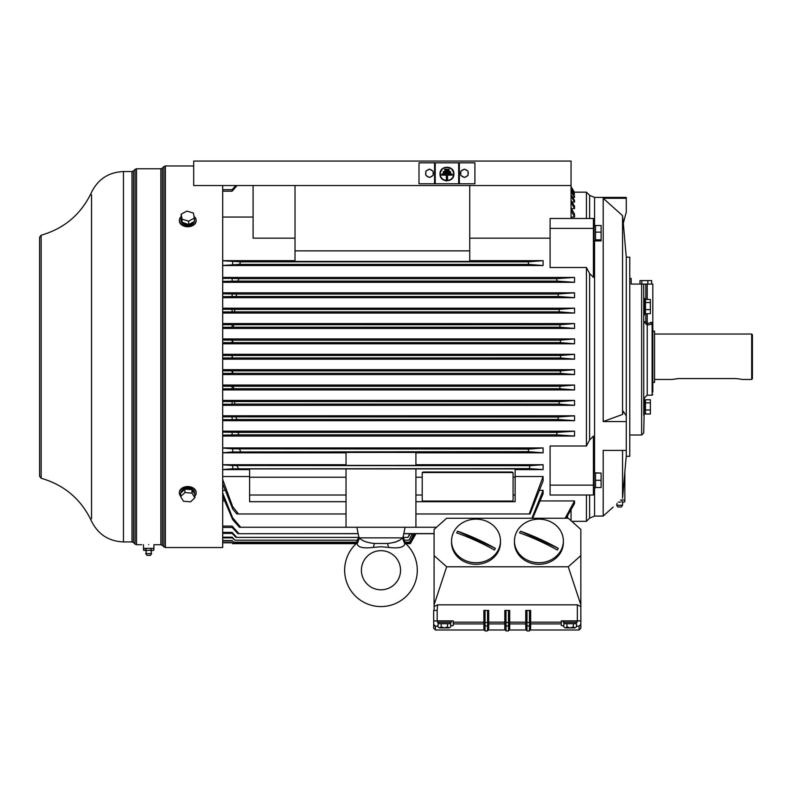 <?xml version="1.0" encoding="UTF-8"?>
<svg xmlns="http://www.w3.org/2000/svg" width="792" height="792" viewBox="0 0 792 792"><rect width="100%" height="100%" fill="white"/><g stroke="black" fill="none" stroke-linecap="round" stroke-linejoin="round"><path stroke-width="1.19" d="M222.691 185.536L222.691 547.529L165.389 547.529L165.389 165.964L193.694 165.964M181.16 216.671A8.385 5.93 0 0 0 179.368 220.334A8.385 5.93 0 0 0 185.15 225.968A8.385 5.93 0 0 0 196.139 220.334A8.385 5.93 0 0 0 194.05 216.414M194.555 219.958A6.821 4.821 180 0 1 194.575 220.334A6.821 4.821 180 0 1 187.754 225.156A6.821 4.821 180 0 1 180.922 220.334A6.821 4.821 180 0 1 180.942 219.958M196.129 220.572A8.385 5.93 180 0 1 196.139 220.82A8.385 5.93 180 0 1 185.15 226.463A8.385 5.93 180 0 1 179.368 220.82A8.385 5.93 180 0 1 179.368 220.572M194.347 218.087L194.347 221.552L188.645 224.611L181.962 222.146A6.821 4.821 0 0 1 180.922 219.592A6.821 4.821 0 0 1 181.14 218.374L181.16 214.167L182.051 219.186L188.645 221.146L194.347 218.087L193.446 213.068L186.853 211.108L181.16 214.167M194.347 220.829A6.821 4.821 0 0 0 194.575 219.592A6.821 4.821 0 0 0 194.347 218.345M189.219 224.304A6.821 4.821 0 0 0 193.773 221.849M182.714 222.839A6.821 4.821 0 0 0 187.991 224.413M181.962 222.146L181.299 218.414M182.051 222.651L182.051 219.186M188.645 224.611L188.645 221.146M222.691 354.301L574.547 354.301L560.568 355.519L560.568 357.974L222.691 357.984M560.568 357.974L574.547 359.192L574.547 354.301M586.427 267.498L550.093 267.498L550.093 228.363L593.416 228.363L593.416 277.378L589.624 273.527L586.427 267.498L586.427 445.995L589.624 439.966L593.416 436.115L593.416 495.02L550.093 495.02L550.093 445.995L586.427 445.995M550.093 238.164L469.725 238.164M469.725 260.657L543.104 260.657L528.145 261.835L240.689 261.835L239.461 264.38L528.739 264.38L543.104 265.548L543.104 260.657M543.104 265.548L222.691 265.548M222.691 260.657L295.02 260.657M295.02 238.164L253.094 238.164L253.094 185.536M253.094 217.048L222.691 217.048M571.052 210.365L574.547 217.048L574.547 214.117L571.052 207.841M574.547 217.048L571.052 217.048M589.624 218.473L589.624 195.367L586.427 192.169L586.427 218.473M556.568 278.655L557.122 281.101L574.547 282.318L222.691 282.318L574.547 282.318L574.547 277.428L556.568 278.655L238.877 278.655L237.986 281.101L222.691 281.358M571.052 186.872L574.547 192.486L571.052 186.674M574.547 192.486L573.933 192.486M571.052 188.456L574.547 194.159L571.052 187.872M574.547 194.159L573.319 194.159M571.052 191.496L574.547 197.337L574.547 196.159L571.052 190.496M574.547 197.337L572.705 197.337M571.052 196.06L574.547 202.089L574.547 200.396L571.052 194.614M574.547 202.089L572.081 202.089M571.052 202.277L574.547 208.583L574.547 206.316L571.052 200.326M574.547 208.583L571.468 208.583M222.691 277.428L574.547 277.428M222.691 292.802L574.547 292.802L557.895 294.03L236.758 294.03L235.976 296.475L222.691 296.653M557.895 294.03L558.39 296.475L574.547 297.693L574.547 292.802M574.547 297.693L222.691 297.693M222.691 308.177L574.547 308.177L558.984 309.405L235.006 309.405L234.412 311.85L222.691 311.959M558.984 309.405L559.36 311.85L574.547 313.068L574.547 308.177M574.547 313.068L222.691 313.068M222.691 323.552L574.547 323.552L559.796 324.779L222.691 324.69M559.796 324.779L560.043 327.225L574.547 328.442L574.547 323.552M574.547 328.442L222.691 328.442M222.691 338.927L574.547 338.927L560.33 340.154L232.868 340.154L232.67 342.599L222.691 342.629M560.33 340.154L560.449 342.599L574.547 343.817L574.547 338.927M574.547 343.817L222.691 343.817M232.125 281.358L232.125 278.368L222.691 278.368M232.125 278.368L238.877 278.655M557.122 281.101L237.986 281.101M558.39 296.475L235.976 296.475M236.758 294.03L222.691 293.812M232.125 293.812L232.125 296.653M559.36 311.85L234.412 311.85M235.006 309.405L222.691 309.256M232.125 309.256L232.125 311.959M233.709 324.779L233.313 327.225L232.125 327.284L232.125 324.69M560.043 327.225L233.313 327.225M222.691 327.284L232.125 327.284M560.449 342.599L232.67 342.599M232.125 342.629L232.125 340.115L222.691 340.115M232.125 340.115L232.868 340.154M550.093 495.02L589.624 495.02L586.427 495.02L586.427 521.324L571.725 521.324M574.547 359.192L222.691 359.192M222.691 385.051L574.547 385.051L560.043 386.268L233.313 386.268L233.709 388.714L559.796 388.714L574.547 389.941L574.547 385.051M574.547 389.941L222.691 389.941M222.691 400.425L574.547 400.425L559.36 401.643L222.691 401.534M559.36 401.643L558.984 404.088L574.547 405.316L574.547 400.425M574.547 405.316L222.691 405.316M222.691 415.8L574.547 415.8L558.39 417.018L222.691 416.839M558.39 417.018L557.895 419.463L574.547 420.691L574.547 415.8M574.547 420.691L222.691 420.691M222.691 431.175L574.547 431.175L557.122 432.392L237.986 432.392L238.877 434.838L222.691 435.125M557.122 432.392L556.568 434.838L574.547 436.065L574.547 431.175M574.547 436.065L222.691 436.065M222.691 500.94L224.671 500.94M540.075 500.94L574.547 500.94L565.142 518.235M566.122 518.235L574.547 503.534L574.547 500.94M539.491 490.357L543.104 490.357L531.907 518.235M532.679 518.235L543.104 493.743L543.104 490.357M222.691 490.357L225.255 490.357M222.691 476.527L249.599 476.527M249.599 469.607L222.691 469.607M222.691 464.716L346.035 464.716M346.035 452.836L222.691 452.836M222.691 447.945L543.104 447.945L528.739 449.113L232.69 448.846L232.69 451.955L222.691 452.747M232.69 451.955L528.145 451.658L543.104 452.836L543.104 447.945M543.104 452.836L415.919 452.836M415.919 464.716L543.104 464.716L530.026 465.686L232.69 465.538L232.69 468.805L222.691 469.527M232.69 468.805L529.204 468.607L543.104 469.607L543.104 464.716M543.104 469.607L515.147 469.607M515.147 476.527L543.104 476.527L529.204 513.978L415.919 513.978M529.204 513.978L530.026 513.978L543.104 480.952L543.104 476.527M222.691 369.676L574.547 369.676L560.449 370.894L232.67 370.894L232.868 373.339L232.125 373.378L232.125 370.864L232.67 370.894M560.449 370.894L560.33 373.339L574.547 374.567L574.547 369.676M574.547 374.567L222.691 374.567M232.125 370.864L222.691 370.864M560.33 373.339L232.868 373.339M222.691 373.378L232.125 373.378M222.691 386.209L233.313 386.268M560.043 386.268L559.796 388.714M232.125 386.209L232.125 388.803L233.709 388.714M222.691 388.803L232.125 388.803M234.412 401.643L235.006 404.088L558.984 404.088M232.125 401.534L232.125 404.237L235.006 404.088M222.691 404.237L232.125 404.237M235.976 417.018L236.758 419.463L557.895 419.463M232.125 416.839L232.125 419.681L236.758 419.463M222.691 419.681L232.125 419.681M556.568 434.838L238.877 434.838M237.986 432.392L222.691 432.135M232.125 432.135L232.125 435.125M434.085 533.6L403.811 533.6M358.132 533.6L237.986 533.709L358.152 533.709M222.691 526.076L232.125 526.076L238.877 533.6M434.085 533.709L403.791 533.709M232.125 526.076L232.125 527.423L237.986 533.709M222.691 527.423L232.125 527.423M222.691 533.392L232.125 533.392L235.976 537.392L236.758 537.392L232.125 532.402L222.691 532.402M409.84 533.709L407.91 537.392L410.355 533.709M232.125 532.402L232.125 533.392M407.91 537.392L403.088 537.392M358.855 537.392L236.758 537.392M222.691 537.877L232.125 537.877L235.006 540.203L232.125 537.184L222.691 537.184M412.394 533.709L408.9 540.203L412.83 533.709M232.125 537.184L232.125 537.877M408.9 540.203L403.375 540.203M358.578 540.203L235.006 540.203M414.285 533.709L409.632 542.183L404.365 542.183M357.588 542.183L233.709 542.183L232.125 540.56L222.691 540.56M409.632 542.183L414.602 533.709M233.709 542.183L232.125 540.56M222.691 540.995L232.125 540.995M222.691 542.797L232.125 542.797L232.868 543.342L232.125 542.589L222.691 542.589M415.473 533.709L410.108 543.342L415.642 533.709M410.108 543.342L405.405 543.342M356.539 543.342L232.868 543.342M410.325 543.678L415.939 533.709L410.325 543.678L405.781 543.678M356.865 527.264L358.766 536.738L359.568 537.857L358.766 536.738L355.766 544.064A36.343 36.343 0 0 0 380.972 606.573A36.343 36.343 0 0 0 405.356 543.292L404.821 543.906C403.811 547.45 398.396 548.608 388.575 547.391L380.972 546.747L373.369 547.391C363.568 548.618 358.152 547.45 357.133 543.906L356.598 543.292A36.343 36.343 0 0 0 355.766 544.064A36.343 36.343 0 0 1 356.172 543.678L232.472 543.678M571.052 520.73L571.052 509.652M580.843 606.613L580.843 620.898L580.843 604.831L580.843 606.613L577.348 604.831L437.58 604.831L434.085 606.613L434.085 604.831L434.085 610.424L434.085 606.613M568.26 566.805L580.843 604.831L580.843 529.442L568.26 518.235L446.668 518.235L434.085 529.442L434.085 604.831L446.668 566.805L568.26 566.805L580.843 555.598M529.452 630.927L530.66 628.828L530.66 623.908L561.271 623.908L561.271 620.898L580.843 620.898L580.843 628.244L579.091 629.986L529.996 629.986L529.452 630.927L526.977 630.927L526.977 610.424L530.66 610.424L530.66 622.175L529.452 622.175L529.452 630.927L526.977 630.927L525.769 628.828L525.769 622.175L509.702 622.175L509.702 610.424L508.484 610.424L508.484 630.927L509.028 629.986L526.442 629.986L526.977 630.927M526.977 610.424L525.769 610.424L525.769 622.175L526.977 622.175M506.019 610.424L504.811 610.424L504.811 628.828L506.019 630.927L506.019 610.424L508.484 610.424M487.525 630.927L488.733 628.828L488.733 610.424L487.525 610.424L487.525 630.927L485.05 630.927L485.05 610.424L487.525 610.424M485.05 610.424L483.843 610.424L483.843 628.828L485.05 630.927M450.707 626.027L453.232 625.492L453.232 620.898L433.67 620.898L433.808 625.056M433.67 620.898L433.67 610.424L437.184 610.424L437.164 620.898M484.516 629.986L435.412 629.986L433.67 628.244L433.67 624.363L435.412 626.125L438.016 626.125M434.174 625.611L434.719 625.977M580.843 624.363L579.091 626.125L576.497 626.125M561.271 623.908L561.271 625.492L563.805 626.027M488.06 629.986L505.474 629.986L506.019 630.927L508.484 630.927L509.702 628.828L509.702 622.175L508.484 622.175M451.351 620.898L451.351 622.304L437.372 622.304L437.372 620.898M450.133 623.7L450.133 622.304M447.529 626.927L449.123 627.888L444.362 627.888L447.529 626.927L447.529 623.7L438.016 623.7L438.016 626.927L439.6 627.888L438.016 626.927M450.707 626.927L449.123 627.888L450.707 626.927L450.707 623.7L447.529 623.7M444.362 627.888L439.6 627.888L441.184 626.927L444.362 627.888M441.184 626.927L441.184 623.7M529.452 625.987L530.66 623.908L530.66 622.175L561.271 622.175M529.452 610.424L529.452 622.175M577.13 620.898L577.13 622.304L563.162 622.304L563.162 620.898M575.923 623.7L575.923 622.304L575.923 623.7M573.319 626.927L574.903 627.888L570.151 627.888L573.319 626.927L573.319 623.7L563.805 623.7L563.805 626.927L565.389 627.888L563.805 626.927M576.497 626.927L574.903 627.888L576.497 626.927L576.497 623.7L573.319 623.7M570.151 627.888L565.389 627.888L566.973 626.927L570.151 627.888M566.973 626.927L566.973 623.7M508.484 630.927L506.019 630.927M487.337 630.927L485.239 630.927M446.668 566.805L434.085 555.598M500.475 540.936L500.475 542.52A24.463 21.79 180 0 1 497.812 552.41A24.463 21.79 180 0 1 470.309 563.706A24.463 21.79 180 0 1 451.559 542.52L451.559 540.936A24.463 21.79 0 0 0 470.309 562.122A24.463 21.79 0 0 0 497.812 550.826A24.463 21.79 0 0 0 500.475 540.936A24.463 21.79 0 0 0 481.724 519.74A24.463 21.79 0 0 0 454.222 531.036A24.463 21.79 0 0 0 451.559 540.936M563.369 540.936L563.369 542.52A24.463 21.79 180 0 1 560.706 552.41A24.463 21.79 180 0 1 533.204 563.706A24.463 21.79 180 0 1 514.453 542.52L514.453 540.936A24.463 21.79 0 0 0 533.204 562.122A24.463 21.79 0 0 0 560.706 550.826A24.463 21.79 0 0 0 563.369 540.936A24.463 21.79 0 0 0 544.619 519.74A24.463 21.79 0 0 0 517.117 531.036A24.463 21.79 0 0 0 514.453 540.936M457.113 532.036A21.216 18.909 180 0 1 457.608 531.214A108.395 43.847 -150.2 0 1 495.376 548.351A21.216 18.909 180 0 1 494.921 549.193A21.216 18.909 180 0 1 494.416 550.014A108.395 43.847 29.8 0 0 456.657 532.877A21.216 18.909 180 0 1 457.113 532.036M495.376 548.351L457.608 531.214M520.007 532.036A21.216 18.909 180 0 1 520.502 531.214A108.395 43.847 -150.2 0 1 558.271 548.351A21.216 18.909 180 0 1 557.816 549.193A21.216 18.909 180 0 1 557.311 550.014A108.395 43.847 29.8 0 0 519.552 532.877A21.216 18.909 180 0 1 520.007 532.036M558.271 548.351L520.502 531.214M513.077 495.02L515.147 495.02L515.147 468.894L415.919 468.894L415.919 527.264L436.541 527.264M415.919 468.894L346.035 468.894L346.035 527.264L239.461 527.264L232.69 519.661L222.691 496.247M346.035 527.264L415.919 527.264M232.69 519.661L232.69 517.869L240.689 527.264M232.69 517.869L222.691 493.05M222.691 483.704L232.69 509.028L236.828 513.978L238.511 513.978L232.69 506.642L222.691 479.526M232.69 506.642L232.69 509.028M346.035 513.978L238.511 513.978M346.035 468.894L249.599 468.894L249.599 501.692L346.035 501.692M249.599 477.23L346.035 477.23M249.599 495.02L346.035 495.02M232.69 465.538L222.691 464.795M346.035 465.379L415.919 465.379L415.919 452.42L346.035 452.42L346.035 465.379M529.204 468.607L530.026 465.686M238.511 468.607L236.828 465.686M232.69 448.846L222.691 448.034M528.145 451.658L528.739 449.113M240.689 451.658L239.461 449.113M515.147 495.02L515.147 501.692L415.919 501.692M415.919 495.02L422.225 495.02M511.682 501.059A1.396 0.881 180 0 0 513.077 500.178L513.077 472.903A1.396 0.881 0 0 0 511.682 472.022L423.631 472.022A1.396 0.881 0 0 0 422.225 472.903L422.225 500.178A1.396 0.881 180 0 0 423.631 501.059L511.682 501.059M415.919 477.23L422.225 477.23M513.077 477.23L515.147 477.23M513.077 473.448A1.396 0.881 180 0 0 511.682 472.567L423.631 472.567A1.396 0.881 180 0 0 422.225 473.448M405.088 527.264L403.187 536.738L405.356 543.292L404.821 543.906L402.376 537.857L403.187 536.738M387.555 543.47L374.388 543.47L387.555 543.47C395.228 542.619 400.168 540.748 402.376 537.857L359.568 537.857C361.796 540.758 366.736 542.629 374.388 543.47L387.555 543.47L388.575 547.391M380.972 589.802A19.562 19.562 0 0 0 400.544 570.24A19.562 19.562 0 0 0 380.972 550.668A19.562 19.562 0 0 0 361.409 570.24A19.562 19.562 0 0 0 380.972 589.802M402.346 537.877L401.673 538.421M398.673 540.5L396.99 541.441M395.941 541.936L395.168 542.263M384.288 543.47L382.962 543.47M359.568 537.857L357.133 543.906M374.388 543.47L373.369 547.391M626.264 450.4L626.264 456.331L629.759 456.331L629.759 257.162L626.264 257.162L626.264 450.4L603.197 450.4L603.197 516.077L594.564 516.077L589.624 518.126L589.624 495.02L593.416 495.02M550.093 485.13L593.416 485.13M550.093 228.363L550.093 218.473L593.416 218.473L593.416 228.363M571.052 185.536L571.052 161.073L193.694 161.073L193.694 185.536L571.052 185.536L571.052 218.473M593.416 223.423L594.119 223.423L594.119 242.995L593.416 242.995M595.515 239.827L595.515 240.916L601.108 240.916L601.108 239.827L595.515 239.827L595.515 225.512L601.108 225.512L601.108 232.125L595.515 232.125M601.108 232.125L601.108 239.827M593.416 470.498L594.119 470.498L594.119 490.07L593.416 490.07M595.515 480.289L595.515 473.062L601.108 473.062L601.108 480.289L595.515 480.289L595.515 487.763L594.119 487.763M594.119 472.804L601.108 473.062M601.108 480.289L601.108 487.506L595.515 487.506M469.725 185.536L469.725 261.419L295.02 261.419L295.02 185.536M222.691 260.746L240.689 261.835M528.145 261.835L528.739 264.38M239.461 264.38L222.691 265.459M232.69 261.538L232.69 264.647M434.551 183.784L474.903 183.784L474.903 162.825L434.551 162.825L434.551 183.784L418.998 183.784L418.998 162.825L434.551 162.825M453.638 172.052L453.668 175.745M452.499 178.16L451.034 179.596M446.718 180.913L445.332 180.734M442.847 179.576L441.302 178.022M440.322 176.052L440.303 171.953M451.41 168.637L452.608 169.934M425.849 172.042A3.841 3.841 0 0 0 425.849 174.567M426.571 175.824A3.841 3.841 0 0 0 428.759 177.081M430.204 177.081A3.841 3.841 0 0 0 432.392 175.824M433.115 174.567A3.841 3.841 0 0 0 433.115 172.042M426.878 176.002A3.742 3.742 0 0 0 428.452 176.903M425.849 172.399A3.742 3.742 0 0 0 425.849 174.21M428.452 169.706A3.742 3.742 0 0 0 426.878 170.617M432.076 170.617A3.742 3.742 0 0 0 430.511 169.706M433.115 174.21A3.742 3.742 0 0 0 433.115 172.399M430.511 176.903A3.742 3.742 0 0 0 432.076 176.002M425.849 175.398L429.482 177.497L433.115 175.398L433.115 171.211L429.482 169.112L425.849 171.211L425.849 175.398M432.392 170.795A3.841 3.841 0 0 0 430.204 169.528M428.759 169.528A3.841 3.841 0 0 0 426.571 170.795M440.005 173.973C439.54 165.023 454.37 165.043 453.905 173.973C454.351 182.833 439.6 183.011 440.005 173.973M453.578 173.973C454.014 182.477 439.936 182.546 440.322 173.973C439.857 165.508 453.964 165.36 453.578 173.973L453.044 176.586M453.133 171.567L452.133 169.835M450.282 168.241L447.777 167.389M445.728 167.449L443.461 168.33M441.837 169.745L440.679 171.824M440.322 173.973L440.718 176.23M441.688 178.002L442.352 178.745M443.748 179.774L445.559 180.457M448.519 180.408L450.103 179.804M451.341 178.933L452.272 177.933M444.748 169.27L449.153 169.27L449.153 170.448L444.748 170.448L444.748 169.27M443.282 171.626L450.618 171.626L450.618 172.795L443.282 172.795L443.282 171.626M441.817 173.973L452.083 173.973L452.083 175.141L447.539 175.141L447.539 179.546L446.361 179.546L446.361 175.141L441.817 175.141L441.817 173.973M460.796 172.042A3.841 3.841 0 0 0 460.796 174.567M461.518 175.824A3.841 3.841 0 0 0 463.696 177.081M465.151 177.081A3.841 3.841 0 0 0 467.329 175.824M468.052 174.567A3.841 3.841 0 0 0 468.052 172.042M467.329 170.795A3.841 3.841 0 0 0 465.151 169.528M463.696 169.528A3.841 3.841 0 0 0 461.518 170.795M461.825 176.002A3.742 3.742 0 0 0 463.389 176.903M460.796 172.399A3.742 3.742 0 0 0 460.796 174.21M463.389 169.706A3.742 3.742 0 0 0 461.825 170.617M467.023 170.617A3.742 3.742 0 0 0 465.458 169.706M468.052 174.21A3.742 3.742 0 0 0 468.052 172.399M465.458 176.903A3.742 3.742 0 0 0 467.023 176.002M464.419 169.112L460.796 171.211L460.796 175.398L464.419 177.497L468.052 175.398L468.052 171.211L464.419 169.112M222.691 191.199L232.125 191.199L237.075 185.536M222.691 189.674L232.125 189.674L235.907 185.536M232.125 189.674L232.125 191.199M626.264 421.552L603.197 421.552L603.197 198.287L626.264 198.287L626.264 212.187L623.245 223.394L622.562 215.662L622.562 414.444L603.197 421.552M594.564 225.73L594.564 197.416L626.264 197.416L626.264 198.287M622.562 450.4L622.562 498.178C609.81 510.206 609.81 510.206 622.562 498.178L626.056 458.073L624.848 471.933L624.848 500.009L620.582 500.009M613.166 507.078L603.197 516.077M626.264 415.869L623.245 411.286L622.562 414.444M603.197 198.287L622.562 215.662M629.759 278.477L631.155 278.477L631.155 284.071L641.639 284.071L641.639 435.016L629.759 435.016M643.738 291.06L643.728 284.09L652.816 284.071L652.816 392.04M643.738 298.307L643.728 284.09L641.639 284.071L641.985 280.576L651.668 280.576L651.668 284.071M645.827 299.465L645.827 284.071L643.698 284.071M647.965 323.374L652.816 322.285L652.123 324.047L652.123 395.178L647.222 395.178L643.738 398.515L644.431 398.515L643.738 432.917L641.639 435.016M645.827 313.721L645.827 321.73L643.738 321.73L643.738 314.978L644.431 314.978L644.431 298.208L643.738 298.208L643.738 415.285M645.48 313.404L644.431 313.404L645.48 313.404M645.48 309.642L645.48 313.721L650.371 313.721L650.371 309.642L645.48 309.642L645.48 299.465L650.371 299.465L650.371 309.642M645.48 302.514L650.371 302.514M650.786 322.265L652.123 324.047L647.222 325.136L643.738 321.73M652.816 331.125L654.568 331.125L654.568 382.368L652.816 382.368M751.697 379.457L752.4 378.764L752.4 334.729L751.697 334.036L751.697 379.457L741.916 379.457M654.568 379.457L672.032 379.457L678.328 378.566L735.629 378.566C743.747 379.536 743.747 379.536 735.629 378.566L740.302 379.061M741.52 379.348L740.768 379.17M645.48 413.711L644.431 413.711L645.48 413.711M645.48 402.831L645.48 414.028L650.371 414.028L650.371 399.772L645.48 399.772L645.48 402.831L650.371 402.831M645.48 409.959L650.371 409.959M647.826 284.071L647.826 280.576M639.995 284.071L639.995 280.576L641.985 280.576M620.552 500.009L622.71 500.009M624.838 501.653L624.066 502.098L624.838 501.653L624.838 500.455M624.066 502.098L622.71 502.098M621.938 501.653L621.938 500.455M620.552 502.098L618.344 502.098M622.581 505.247L621.354 506.989L617.859 506.989L616.641 505.247L622.581 505.247L622.581 502.098M194.862 496.129A8.385 5.93 180 0 0 196.139 492.98A8.385 5.93 180 0 0 188.021 487.06A8.385 5.93 180 0 0 179.368 492.98A8.385 5.93 180 0 0 180.645 496.129M180.952 492.852L180.952 492.535A6.821 4.821 0 0 1 188.07 488.159A6.821 4.821 0 0 1 194.575 492.98A6.821 4.821 0 0 1 194.555 493.357M179.368 492.733A8.385 5.93 0 0 1 179.368 492.485A8.385 5.93 0 0 1 188.021 486.565A8.385 5.93 0 0 1 196.139 492.485A8.385 5.93 0 0 1 196.129 492.733M180.645 496.604L180.645 493.149L184.902 489.08L192.01 489.664L194.862 494.307L194.862 497.762L192.01 493.119L184.902 492.545L180.645 496.604L183.487 501.247L190.595 501.821L194.862 497.762M184.477 489.486A6.821 4.821 180 0 0 181.071 492.743M191.298 489.605A6.821 4.821 180 0 0 185.615 489.139M194.575 493.842A6.821 4.821 180 0 0 194.575 493.723A6.821 4.821 180 0 0 192.298 490.129M184.902 489.08L184.902 492.545M192.01 489.664L192.01 493.119M153.886 548.351L143.451 548.351L143.451 544.668M145.372 548.351L147.46 548.351M146.065 550.004L147.46 550.45L145.372 550.45L146.065 548.807M145.372 550.45L143.451 550.004L144.144 550.45L143.451 550.004L144.144 548.351M149.916 548.351L152.005 548.351M147.46 550.45L151.312 550.004L151.312 548.807M153.232 548.351L153.925 548.807L153.232 548.351M153.925 550.004L153.232 550.45L153.925 550.004L153.391 548.351M153.232 550.45L149.916 550.45M151.312 550.004L152.005 550.45M145.718 550.45A3.059 3.059 0 0 1 145.718 553.598L151.658 553.598A3.059 3.059 0 0 1 151.658 550.45M145.718 553.598L146.946 555.341L150.44 555.341L151.658 553.598M232.125 357.984L232.125 355.509L222.691 355.509M232.125 355.509L232.472 357.974M560.568 355.519L232.472 355.519M148.688 544.599C139.669 544.738 139.669 544.738 148.688 544.599C157.717 544.738 157.717 544.738 148.688 544.599M155.173 544.708L154.628 544.698M162.34 168.151L160.855 168.765L160.855 544.728L162.34 545.341L162.34 168.151L163.904 166.577L163.904 546.916L165.389 547.529M577.348 620.898L577.348 604.831M506.019 622.175L487.525 622.175M485.05 622.175L453.232 622.175M437.58 604.831L437.184 610.424M435.412 629.986L435.412 626.125M579.091 626.125L579.091 629.986M508.484 625.987L509.702 623.908L525.769 623.908L526.977 625.987M487.525 625.987L488.733 623.908L504.811 623.908L506.019 625.987M453.232 623.908L483.843 623.908L485.05 625.987M487.516 622.482L485.06 622.482M485.06 625.937L487.516 625.937M508.484 622.482L506.029 622.482M506.029 625.937L508.484 625.937M529.442 622.482L526.987 622.482M526.987 625.937L529.442 625.937M567.557 515.731L567.557 518.235M423.631 472.567L423.631 472.022M511.682 472.022L511.682 472.567M594.564 516.077L594.564 487.763M594.564 472.804L594.564 240.689M589.624 273.527L589.624 439.966M469.725 250.866L295.02 250.866M459.35 183.784L459.35 162.825M458.667 183.784L458.667 162.825M435.234 183.784L435.234 162.825M647.222 284.071L647.222 299.465M647.222 313.721L647.222 323.413L645.827 321.73M647.222 395.178L647.222 323.413M141.699 544.728L136.521 544.728L136.521 168.765L160.855 168.765M133.472 170.943L131.987 171.557L131.987 541.936L133.472 542.55L133.472 170.943L135.036 169.379L135.036 544.114L136.521 544.728M131.987 541.936L123.463 541.936L123.463 171.557L131.987 171.557M91.545 518.74L91.545 194.753M123.463 541.936C108.751 541.302 98.119 534.402 91.545 521.225C81.22 499.326 64.419 485.001 41.154 478.269L41.154 235.224L39.6 237.244L39.6 356.747L39.6 237.244M162.34 545.341L163.904 546.916M163.904 166.577L165.389 165.964M180.922 219.592L180.922 220.334M194.575 219.592L194.575 220.334M586.427 192.169L574.497 192.169M438.56 622.304L438.56 623.7M564.349 622.304L564.349 623.7M589.624 195.367L594.564 197.416M594.119 240.689L595.515 240.689M594.119 225.73L595.515 225.73M589.624 518.126L586.427 521.324M626.264 456.331L626.106 458.073M626.264 257.162L623.294 223.215M645.48 299.762L644.431 299.762M652.123 395.178L652.816 394.485M751.697 334.036L654.568 334.036M645.48 400.079L644.431 400.079M616.641 505.247L617.057 503.326M196.139 492.98L196.139 492.485M179.368 492.98L179.368 492.485M194.575 493.723L194.575 492.98M153.925 544.668L153.925 548.351M143.986 548.351L143.451 548.807M155.678 544.728L160.855 544.728M133.472 542.55L135.036 544.114M135.036 169.379L136.521 168.765M123.463 171.557C108.751 172.191 98.119 179.091 91.545 192.268C81.22 214.167 64.419 228.492 41.154 235.224M39.6 356.747L39.6 476.249L41.154 478.269"/></g></svg>
